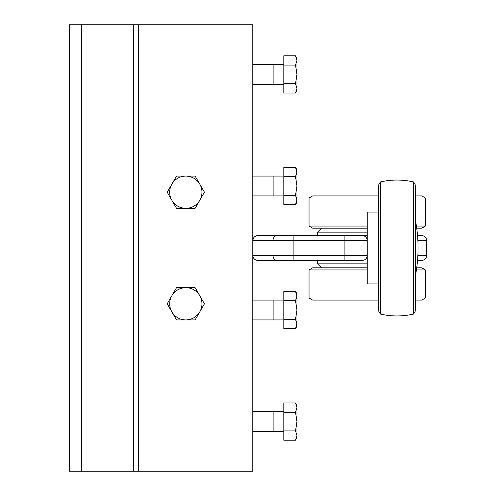 <?xml version="1.0" encoding="UTF-8"?>
<svg xmlns="http://www.w3.org/2000/svg" width="496" height="496" viewBox="0 0 496 496"><rect width="100%" height="100%" fill="white"/><g stroke="black" fill="none" stroke-linecap="round" stroke-linejoin="round"><path stroke-width="0.74" d="M416.417 269.936L425.407 269.936L421.78 267.84L416.714 267.84A146.897 146.897 0 0 0 417.539 260.4L421.78 260.4C424.787 260.102 426.442 258.447 426.74 255.44L426.74 240.56C426.442 237.553 424.787 235.898 421.78 235.6L417.539 235.6L421.78 235.6C424.787 235.898 426.442 237.553 426.74 240.56L417.874 240.56M421.78 260.4C424.787 260.102 426.442 258.447 426.74 255.44L417.874 255.44M252.78 255.44L252.811 255.44C253.109 258.447 254.764 260.102 257.771 260.4L362.26 260.4A4.96 4.96 0 0 0 367.22 255.44A4.96 4.96 0 0 1 362.26 260.4A4.96 4.96 0 0 0 367.22 255.44L293.13 255.44L293.13 240.56L344.9 240.56L344.9 235.6L367.22 235.6L257.771 235.6C254.764 235.898 253.109 237.553 252.811 240.56L252.78 240.56M277.022 235.6L293.13 235.6L293.13 240.56L272.998 240.56A4.96 4.024 -90 0 1 277.022 235.6L256.68 235.705L254.033 237.237L252.78 240.027M367.22 255.44A4.96 4.96 0 0 1 362.26 260.4A4.96 4.96 0 0 0 367.22 255.44A4.96 4.96 0 0 1 362.26 260.4A4.96 4.96 0 0 0 367.22 255.44L367.22 240.56A4.96 4.96 0 0 0 362.26 235.6A4.96 4.96 0 0 1 367.22 240.56A4.96 4.96 0 0 0 362.26 235.6A4.96 4.96 0 0 1 367.22 240.56A4.96 4.96 0 0 0 362.26 235.6A4.96 4.96 0 0 1 367.22 240.56L344.9 240.56L344.9 260.4M252.811 255.44L252.811 240.56L272.998 240.56L272.998 255.44L252.811 255.44M257.771 260.4L256.184 260.158L254.398 259.129L253.419 257.932L252.78 255.973M367.22 263.872L317.62 263.872L321.588 267.84L317.62 263.872L317.62 260.4L293.13 260.4L293.13 255.44L272.998 255.44A4.96 4.024 -90 0 0 277.022 260.4M362.26 260.4L317.62 260.4M415.58 310.62L415.58 185.38L413.583 181.927L413.583 314.073L415.58 310.62L413.583 314.073C402.516 316.578 391.443 316.578 380.376 314.073C391.443 316.578 402.516 316.578 413.583 314.073M378.38 212.04L367.22 212.04L367.22 283.96L378.38 283.96M380.376 181.927L380.376 314.073L378.38 310.62L378.38 185.38L380.376 181.927C391.443 179.422 402.516 179.422 413.583 181.927C402.516 179.422 391.443 179.422 380.376 181.927L378.38 185.38M378.38 195.92L312.66 195.92L309.033 198.016L378.38 198.016M415.58 198.016L425.407 198.016L421.78 195.92L425.407 198.016L425.407 226.064L425.407 198.016M415.58 195.92L421.78 195.92M417.539 235.6A146.897 146.897 0 0 0 416.714 228.16L421.78 228.16L425.407 226.064L416.417 226.064M312.66 228.16L309.033 226.064L312.66 228.16L367.22 228.16M312.66 195.92L309.033 198.016L309.033 226.064L367.22 226.064M317.62 235.6L317.62 232.128L321.588 228.16L317.62 232.128L367.22 232.128M378.38 300.08L312.66 300.08L309.033 297.984L378.38 297.984M415.58 297.984L425.407 297.984L421.78 300.08L425.407 297.984L425.407 269.936L425.407 297.984M415.58 300.08L421.78 300.08M312.66 267.84L309.033 269.936L312.66 267.84L367.22 267.84M312.66 300.08L309.033 297.984L309.033 269.936L367.22 269.936M252.78 471.2L252.78 24.8L69.26 24.8L69.26 471.2L252.78 471.2M69.26 471.2L69.26 24.8M295.511 430.906L296.949 421.6L296.949 435.562L295.511 430.906L283.805 430.906L283.805 440.212L295.511 440.212L296.949 435.562L296.949 437.72L295.511 440.212M296.949 421.6L295.511 412.294L296.949 407.638L296.949 421.6M295.511 402.988L296.949 405.48L296.949 407.638L295.511 402.988L283.805 402.988L283.805 412.294L295.511 412.294M283.805 412.294L283.805 430.906M283.805 319.306L295.511 319.306L296.949 310L296.949 326.12L295.511 328.612L283.805 328.612L283.805 291.388L295.511 291.388L296.949 296.038L296.949 310L295.511 300.694L296.949 296.038L296.949 293.88L295.511 291.388M283.805 300.694L295.511 300.694M295.511 328.612L296.949 323.962L295.511 319.306M295.511 167.388L296.949 169.88L296.949 202.12L295.511 204.612L296.949 199.962L295.511 195.306L296.949 186L295.511 176.694L296.949 172.038L295.511 167.388L283.805 167.388L283.805 176.694L295.511 176.694M283.805 176.694L283.805 204.612L295.511 204.612M283.805 195.306L295.511 195.306M295.511 83.706L296.949 74.4L296.949 88.362L295.511 83.706L283.805 83.706L283.805 93.012L295.511 93.012L296.949 88.362L296.949 90.52L295.511 93.012M295.511 55.788L296.949 58.28L296.949 60.438L295.511 55.788L283.805 55.788L283.805 83.706M296.949 60.438L296.949 74.4L295.511 65.094L296.949 60.438M283.805 65.094L295.511 65.094M199.783 311.86L195.126 319.92L185.82 319.92A16.12 16.12 0 0 0 199.783 295.74A16.12 16.12 0 0 0 171.858 295.74L176.514 287.68L195.126 287.68L204.433 303.8L199.783 311.86M185.82 319.92L176.514 319.92L171.858 311.86A16.12 16.12 0 0 0 185.82 319.92M167.208 303.8L171.858 295.74A16.12 16.12 0 0 0 171.858 311.86L167.208 303.8M167.208 192.2L176.514 176.08L185.82 176.08A16.12 16.12 0 0 0 171.858 200.26A16.12 16.12 0 0 0 199.783 200.26A16.12 16.12 0 0 0 185.82 176.08L195.126 176.08L204.433 192.2L195.126 208.32L176.514 208.32L167.208 192.2M362.26 235.6A4.96 4.96 0 0 1 367.22 240.56M223.02 471.2L223.02 24.8M138.651 471.2L138.651 24.8M133.56 471.2L133.56 24.8M81.499 471.2L81.499 24.8M283.805 411.686L273.885 411.68L273.885 431.52L283.805 431.514M283.805 300.086L273.885 300.08L273.885 319.92L283.805 319.914M283.805 176.086L273.885 176.08L273.885 195.92L283.805 195.914M283.805 64.486L273.885 64.48L273.885 84.32L283.805 84.314M415.58 274.877A146.897 146.897 0 0 0 415.58 221.123M421.78 228.16L425.407 226.064M309.033 226.064L309.033 198.016M309.033 269.936L309.033 297.984M421.78 267.84L425.407 269.936M252.78 431.52L273.885 431.52M252.78 411.68L273.885 411.68M252.78 319.92L273.885 319.92M252.78 300.08L273.885 300.08M252.78 195.92L273.885 195.92M252.78 176.08L273.885 176.08M252.78 84.32L273.885 84.32M252.78 64.48L273.885 64.48"/></g></svg>
